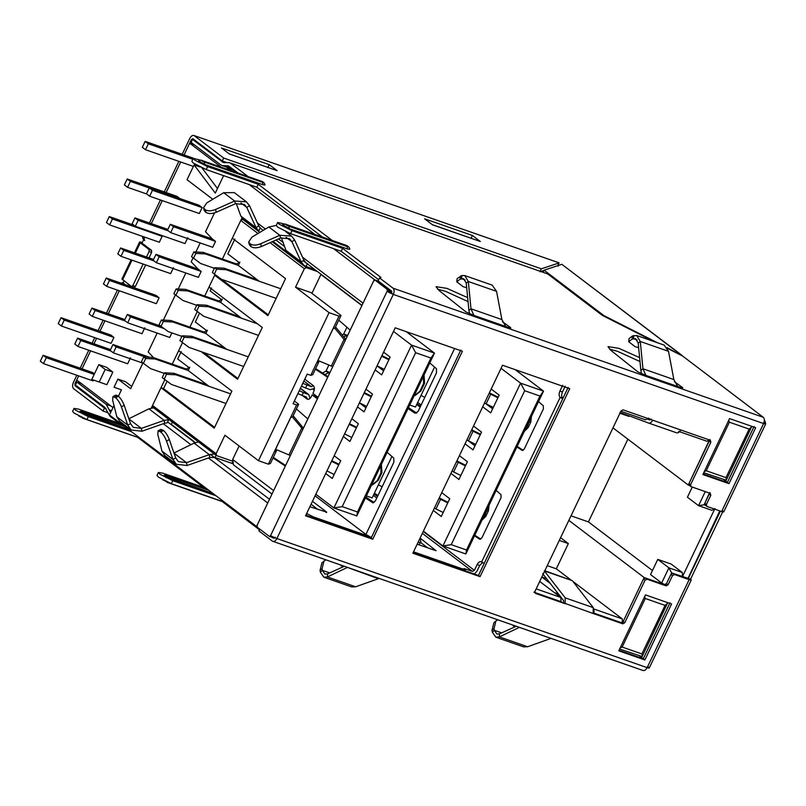 <?xml version="1.0" encoding="UTF-8"?>
<svg xmlns="http://www.w3.org/2000/svg" width="806" height="806" viewBox="0 0 806 806"><rect width="100%" height="100%" fill="white"/><g stroke="black" fill="none" stroke-linecap="round" stroke-linejoin="round"><path stroke-width="1.21" d="M648.528 418.082L645.525 419.835L620.902 411.241M689.392 485.414L688.274 485.031L709.985 439.512L706.983 441.265L678.642 431.381M639.773 656.054L643.299 658.744L619.048 650.281L643.299 658.744L669.988 602.787L643.299 658.744L644.891 659.943L671.579 603.996L645.465 594.888L618.776 650.845L644.891 659.943M536.171 588.874L560.805 597.468L560.976 601.629L534.771 592.491M622.433 623.068L594.093 613.185L593.921 609.014L622.262 618.897L622.433 623.068L644.145 577.549L665.806 585.096L661.666 583L668.899 567.827L682.279 572.492L682.45 576.663L671.63 572.885L665.806 585.096M682.45 576.663L714.932 508.566L711.93 510.319L698.56 505.654L705.26 491.6M709.935 492.577L704.101 504.788L705.22 505.181M723.859 479.751L727.395 482.441L754.084 426.485L727.395 482.441L703.134 473.978L727.395 482.441L728.987 483.65L702.872 474.543L729.561 418.586L755.675 427.694L728.987 483.65M612.973 427.855L688.274 485.031M629.264 415.846L628.992 416.43L619.935 413.266M562.074 397.439L563.021 398.164M153.624 407.856L148.929 408.833L164.152 420.389L168.656 419.704L167.215 422.777L164.686 423.241L164.152 420.389L141.372 428.389L133.222 427.351L130.552 423.644L124.174 405.317C122.623 401.287 120.699 398.265 118.391 396.27L121.454 389.832L114.039 387.233L117.918 379.092L125.565 381.752L131.731 386.437M105.203 369.44L99.209 382.024L106.845 384.684L112.85 372.1L105.203 369.44L98.846 364.614L91.793 379.414L99.209 382.024M200.22 167.054L194.095 164.918L215.293 193.108L223.615 175.648M201.943 167.86L217.479 188.523M212.784 199.273L187.032 179.728L194.095 164.918M112.85 372.1L106.493 367.274L98.846 364.614M170.318 224.31L167.497 230.234L170.681 232.652L173.502 226.728L170.318 224.31L212.361 238.969L205.51 231.755L214.507 212.895M157.18 333.09L148.183 351.96L153.563 357.632M155.991 254.364L153.16 260.288L156.344 262.696L159.165 256.782L155.991 254.364L198.024 269.023L191.183 261.809L193.057 257.86M123.792 250.384L120.608 247.976L117.787 253.89L120.971 256.308L123.792 250.384L153.996 260.922M120.971 256.308L170.64 273.627L173.471 267.703M120.608 247.976L153.563 259.461M112.457 219L109.284 216.582L106.452 222.506L109.636 224.914L112.457 219L162.137 236.319L160.414 235.02M109.636 224.914L159.316 242.243L162.137 236.319M109.284 216.582L133.836 225.146M58.233 323.609L61.055 317.685L64.238 320.103L61.417 326.017L58.233 323.609M64.238 320.103L113.918 337.422L111.087 343.346L61.417 326.017M61.055 317.685L110.734 335.004L113.918 337.422M40.3 361.209L43.121 355.285L46.305 357.703L43.474 363.617L40.3 361.209M93.587 380.039L93.153 380.946L43.474 363.617M46.305 357.703L94.181 374.397M43.121 355.285L92.801 372.604L94.443 373.853M130.391 181.4L127.217 178.982L124.386 184.906L127.57 187.324L130.391 181.4L149.231 187.969M127.57 187.324L146.722 193.994M127.217 178.982L176.887 196.311L180.07 198.719M148.324 143.8L145.151 141.382L142.33 147.307L145.503 149.725L148.324 143.8L192.836 159.316M145.503 149.725L193.38 166.419M195.888 165.552L196.19 164.928M145.151 141.382L193.46 158.228M74.787 344.041L77.618 338.117L80.791 340.535L77.97 346.459L74.787 344.041M130.471 357.854L127.65 363.778L77.97 346.459M80.791 340.535L110.996 351.063M77.618 338.117L110.563 349.613M89.123 313.987L91.944 308.073L95.128 310.481L92.297 316.405L89.123 313.987M144.798 327.81L141.977 333.724L92.297 316.405M95.128 310.481L125.333 321.02M91.944 308.073L124.89 319.559M103.46 283.944L106.281 278.02L109.455 280.438L106.634 286.352L103.46 283.944M109.455 280.438L159.135 297.757L156.314 303.681L106.634 286.352M106.281 278.02L155.961 295.339L159.135 297.757M152.455 190.287L149.281 187.869L146.45 193.793L149.634 196.211L152.455 190.287L202.135 207.605L198.951 205.198L149.281 187.869M149.634 196.211L199.314 213.53L202.135 207.605M138.128 220.34L134.945 217.922L132.124 223.846L135.297 226.254L138.128 220.34L168.333 230.869M135.297 226.254L184.977 243.573L187.798 237.659M134.945 217.922L167.89 229.408M170.681 232.652L212.713 247.301L215.534 241.387L212.361 238.969M173.502 226.728L215.534 241.387M124.497 320.385L127.328 314.461L130.501 316.879L127.68 322.793L124.497 320.385M171.89 332.898L169.713 337.452L127.68 322.793M130.501 316.879L164.142 328.606M127.328 314.461L160.837 326.148M110.17 350.429L112.991 344.515L116.165 346.923L113.344 352.847L110.17 350.429M116.165 346.923L145.292 357.078M113.344 352.847L143.418 363.335M112.991 344.515L149.674 357.3M156.344 262.696L198.377 277.355L201.198 271.431L198.024 269.023M159.165 256.782L201.198 271.431M241.941 218.023L222.375 259.048M215.001 274.503L204.724 296.054M197.349 311.509L189.894 327.135M167.064 381.238L163.558 388.593L161.009 387.706L214.245 428.127L231.896 391.122L178.66 350.701L182.519 342.6L172.242 364.141M164.867 379.606L151.316 408.027M361.995 305.363L303.167 260.691M284.609 246.606L275.974 240.057M263.209 230.365L260.106 228.007M167.618 421.921L195.002 442.706M210.316 454.332L269.506 499.277M221.358 167.255L189.672 143.196L184.06 154.954L191.395 139.569L192.322 139.891M180.705 161.996L166.127 192.553L180.705 161.996M162.278 200.613L151.306 223.625L162.278 200.613M144.697 240.601L144.123 238.677L144.838 237.196L141.644 243.886M123.993 280.891L122.643 283.722M119.278 290.765L108.306 313.776L119.278 290.765M104.951 320.818L99.964 331.256L104.951 320.818M96.609 338.298L93.97 343.819L96.609 338.298M90.615 350.862L82.031 368.856L90.615 350.862M75.895 383.988L74.968 383.666L78.676 375.888L76.701 380.039L112.991 407.594M542.498 270.927L543.415 271.632M189.672 143.196L194.337 144.828M226.728 169.129L227.292 167.94L234.939 170.61M333.573 248.641L374.306 279.551L376.724 280.7M374.306 279.551L363.043 303.167L302.562 257.245M227.292 167.94L230.657 170.499M249.185 184.564L314.834 234.405M376.845 280.448L390.356 290.704L391.746 293.233L388.492 292.195L393.338 294.442C394.456 291.651 394.376 289.566 393.066 288.195L763.302 417.286C764.602 418.667 764.692 420.742 763.564 423.543L393.338 294.442L391.746 293.233L391.656 291.157L378.145 280.901L379.566 277.939L393.066 288.195M113.989 405.489L109.455 414.999L256.973 526.792M271.793 537.209L273.98 538.297L275.32 537.33M272.972 536.796L272.519 537.753L275.289 537.32M257.426 222.98L265.406 229.045M278.463 238.949L283.087 242.465M256.459 526.61L267.723 503.004L208.442 457.989M190.891 444.67L163.306 423.724M644.629 596.642L645.304 598.495L622.151 647.047L641.888 653.938C642.473 656.175 642.322 657.061 641.435 656.578M667.731 602.646L642.16 656.547L619.643 649.042M667.6 603.21L665.051 605.387L645.304 598.495M622.151 647.047L620.207 647.853M728.725 420.349L729.4 422.193L706.237 470.754L725.984 477.636C726.569 479.882 726.418 480.759 725.531 480.275M751.817 426.344L726.246 480.245L703.729 472.739M751.686 426.908L749.137 429.084L729.4 422.193M706.237 470.754L704.303 471.55M704.101 504.788L698.56 505.654L687.427 497.211L692.263 487.076M671.63 572.885L668.899 567.827L657.777 559.384L650.543 574.557L661.666 583M554.327 592.551L558.467 593.992M539.718 581.458L560.805 597.468M541.823 577.025L550.307 583.463M547.244 565.661L556.301 568.824L568.341 543.587L559.283 540.423M682.279 572.492L671.156 564.049L657.777 559.384M571.011 515.83L588.42 521.905L627.884 439.179M560.583 537.693L568.341 543.587M588.42 521.905L652.467 570.527M568.845 520.374L644.145 577.549M556.301 568.824L570.719 579.766M572.975 581.479L622.262 618.897M163.376 320.093L175.406 294.875M178.207 289.011L185.854 272.982M117.918 379.092L130.632 388.744L142.853 363.133M195.858 252.006L200.18 242.938M664.154 345.099L668.506 351.315L673.856 379.545L642.946 368.765L640.851 370.377L638.201 343.084L640.286 341.472L642.946 368.765L645.858 375.354L637.959 371.919L610.847 350.318L608.006 346.62L618.867 348.333L639.611 357.592M640.851 370.377L641.566 373.843M464.719 275.551L492.194 285.133L496.556 291.359L501.896 319.589L470.986 308.809L468.326 281.516L464.719 275.551L461.878 275.561L457.103 278.634L456.76 281.778L463.118 286.684L466.684 287.722M467.651 297.636L446.907 288.377L436.046 286.654L438.887 290.351L465.999 311.952L473.898 315.398L470.986 308.809L468.901 310.421L466.241 283.128L463.621 278.685L460.176 279.128L456.76 281.778M520.051 627.612L551.062 638.423M558.921 262.786L193.833 135.479L558.921 262.776M192.735 138.612L222.295 161.019L223.715 158.057L194.306 135.73C192.735 134.924 191.234 135.801 189.803 138.37L182.206 154.309M192.896 138.692L191.395 139.569M557.782 265.658L559.082 262.927L541.36 268.811L539.949 271.773M76.822 375.243L73.376 382.457C72.258 385.258 72.338 387.333 73.648 388.714L103.047 411.03L104.458 408.078L75.059 385.752L77.517 386.608M74.968 383.666L75.059 385.752M377.309 280.931L389.56 290.1L389.903 291.359L387.333 290.825L389.882 291.712L390.114 292.477M643.117 670.521L272.408 541.169C273.98 541.985 275.481 541.098 276.911 538.539L270.453 535.859L387.333 290.825L388.492 292.195M682.662 356.061L561.822 264.318L681.685 355.114M680.314 354.862L667.187 347.678M205.802 488.154L162.812 473.162L158.419 472.467L159.82 474.16L172.746 480.698L215.736 495.69M121.414 424.077L78.424 409.095L74.031 408.4L75.432 410.083L88.358 416.631L131.348 431.623M212.945 493.574L169.955 478.583C164.021 475.913 162.57 474.815 165.613 475.288L208.603 490.27M128.335 429.336L85.345 414.344C79.996 411.947 78.686 410.959 81.426 411.372L124.416 426.364M468.901 310.421L469.616 313.887M764.34 420.772L764.944 420.984L764.36 420.541M764.944 420.984L765.7 423.875L723.728 511.881M593.387 612.933L621.164 622.615L623.139 621.587L643.44 579.02L645.425 577.993L664.527 584.652L666.512 583.615L670.924 574.366L672.899 573.328L690.581 579.161L723.053 511.075C724.251 512.082 723.768 512.233 721.622 511.548L706.973 506.44L706.399 504.516L710.811 495.267L710.247 493.343L691.135 486.683L690.571 484.759L710.872 442.202L710.308 440.278L623.048 409.851L621.073 410.889L534.932 591.473L535.496 593.397L565.117 603.724L565.228 597.861L544.332 570.91L572.361 580.683L544.826 570.739M276.911 538.539L647.168 667.64C649.314 668.335 649.797 668.174 648.598 667.167L646.946 668.023M647.067 418.939L649.737 419.936L651.077 418.969M619.945 412.38L648.639 423.069C650.099 423.392 651.46 422.435 652.669 420.178M648.608 418.324L650.644 419.604M676.637 432.822L648.639 423.069L676.637 432.822C678.128 433.165 679.478 432.207 680.687 429.951M709.441 439.975L688.979 483.55L689.251 485.313L691.135 486.683M709.391 493.04L704.807 503.307L705.079 505.08L706.973 506.44M672.899 573.328L674.491 574.537L689.14 579.645C691.296 580.33 691.77 580.169 690.581 579.161L691.246 579.977L649.273 667.973M674.491 574.537L672.506 575.575L668.093 584.824L666.119 585.861L647.006 579.192L645.032 580.229L624.731 622.786L622.756 623.824L593.135 613.497L593.256 607.633L572.361 580.683M412.863 553.228L480.054 576.653L569.721 388.663L502.531 365.239L412.863 553.228M305.545 515.81L372.735 539.234L462.402 351.245L395.212 327.81L305.545 515.81M533.915 592.198L593.135 613.497M413.125 552.674L478.462 575.454L568.129 387.454M305.817 515.246L371.153 538.035L460.82 350.036M546.549 578.627L541.844 576.985M563.525 602.525L563.565 600.561L542.67 573.61M719.758 510.903L687.901 578.547M763.917 422.687L765.025 423.069C766.224 424.077 765.74 424.238 763.594 423.543L721.622 511.548M371.153 538.035L372.735 539.234M478.462 575.454L480.054 576.653M124.215 283.531L122.24 284.568M80.177 368.211L88.761 350.217M92.116 343.175L94.755 337.643M98.11 330.611L103.097 320.163M106.452 313.131L117.424 290.12M120.648 283.359L123.288 282.362M142.188 242.737L141.695 242.354L142.35 242.394M144.123 238.677L142.541 237.468L143.579 239.825M142.541 237.468L142.974 236.541M149.453 222.98L160.424 199.969M164.273 191.909L178.841 161.351M272.76 536.937L269.174 536.262L270.453 535.859L272.76 536.937M389.903 291.359L390.356 290.704L391.656 291.157M269.174 536.262L257.255 527.215L257.164 525.129L373.591 281.032L374.941 280.075L377.48 280.962M387.354 290.472L387.021 289.213L375.092 280.156L377.641 281.052M510.027 327.971L510.299 327.407C511.226 328.143 510.933 328.264 509.432 327.79C510.933 328.264 511.226 328.143 510.299 327.407L502.45 321.695M674.41 381.661L682.259 387.364C683.176 388.099 682.894 388.23 681.382 387.746L677.705 386.467L673.856 379.545M681.987 387.938L682.259 387.364C683.176 388.099 682.894 388.23 681.382 387.746M497.745 619.834L495.902 620.952L494.068 628.549L494.38 630.322L496.899 634.04L499.519 633.818L516.233 626.282M514.591 627.028L512.475 624.972M495.902 620.952L493.856 622.796L492.023 630.403L492.335 632.176L495.811 637.173L499.367 636.901L519.376 627.38M550.256 638.674L527.598 646.744L523.618 646.875L495.811 637.183M325.795 559.878L321.906 562.84L320.063 570.447L320.375 572.22L323.851 577.217L327.417 576.945L347.416 567.414M323.941 560.986L322.108 568.593L322.42 570.366L324.949 574.084L327.568 573.862L344.273 566.326M342.631 567.061L340.515 565.016M379.102 578.466L355.637 586.788L351.658 586.919L323.851 577.217M348.091 567.656L378.296 578.708M668.506 351.315L640.286 341.472L636.669 335.518L632.478 335.941L629.063 338.591L628.72 341.744L635.078 346.64L638.644 347.678M638.201 343.084L635.581 338.651L632.136 339.084L628.72 341.744M473.898 315.398L505.745 326.501L501.896 319.589M468.034 301.575L445.496 291.329L437.517 289.173M609.477 349.139L617.456 351.295L639.994 361.531M74.031 408.4L72.621 411.362L74.011 413.045L86.947 419.594L137.574 437.245L137.886 436.59M158.419 472.467L157.009 475.429L158.409 477.122L171.335 483.66L221.962 501.322L222.285 500.657M204.815 164.495L198.588 160.847C200.422 160.122 201.641 160.041 202.235 160.585L202.548 160.757C201.44 160.585 201.974 160.988 204.14 161.966L204.815 164.495L263.088 184.816L262.413 182.287C263.532 182.458 262.998 182.055 260.832 181.078L260.147 180.846M202.235 160.585L260.509 180.907C263.169 181.582 264.67 182.972 265.013 185.058L263.088 184.816M289.414 228.723L282.584 224.723C284.659 224.028 285.939 223.957 286.412 224.501L286.735 224.673C285.324 224.451 285.989 224.965 288.75 226.204L289.414 228.723L347.688 249.044L347.023 246.515C348.434 246.737 347.759 246.223 345.008 244.994L344.323 244.752M286.412 224.501L344.686 244.812C347.9 245.759 349.603 247.261 349.814 249.306L347.688 249.044M193.279 158.379L191.868 161.341L193.269 163.034L206.195 169.572L256.832 187.234L258.242 184.272L207.605 166.61L194.679 160.072L193.279 158.379L201.258 160.323M277.677 222.456L276.257 225.408L277.657 227.101L290.583 233.649L341.22 251.301L342.631 248.339L292.004 230.687L279.067 224.139L277.677 222.456L284.941 224.149M479.429 241.185L432.318 224.662M276.257 170.348L229.156 153.825M221.449 147.972L229.388 154.006L277.153 170.66L269.214 164.626L221.449 147.972M269.214 164.626L267.794 167.588M424.611 218.809L432.56 224.844L480.326 241.498L472.376 235.463L424.611 218.809M472.376 235.463L470.966 238.425M141.695 242.354C139.539 241.669 139.065 241.82 140.254 242.828L148.999 249.467L151.548 250.354L151.629 252.439L149.039 257.88M134.451 252.792L139.589 242.022L140.254 242.828L135.358 253.114M145.674 264.922L135.398 286.483L134.058 287.45L131.509 286.563L121.938 279.027L131.086 259.834M107.682 412.652L103.047 411.03M106.06 408.632L104.458 408.078M142.803 243.724L151.548 250.354M146.491 256.993L149.09 251.553L148.999 249.467M143.136 264.036L132.849 285.596L135.398 286.483M131.348 286.473L132.849 285.596M223.715 158.057L541.36 268.811M222.295 161.019L226.637 162.53M541.138 271.38L543.979 270.433M81.487 383.676L76.822 382.054L106.221 404.37L110.634 412.521M76.822 382.054L75.411 385.016L104.81 407.332L110.12 416.4L119.228 423.321M238.304 173.169L228.33 165.824L222.224 165.623L220.532 164.716L191.133 142.4L192.543 139.438L195.002 140.294M654.119 341.593L602.223 315.307L547.727 273.939L229.418 162.691L223.312 162.49L192.543 139.438M547.727 273.939L229.418 162.691M272.055 536.292L270.453 535.859M561.822 264.318L544.09 270.201L543.194 272.096M544.09 270.201L603.986 315.67L657.495 342.772M342.631 248.339L380.986 277.466L379.566 277.939M763.302 417.286L682.581 356.01L667.59 348.414M272.408 541.169L258.897 530.912L259.754 529.109M647.137 667.63C645.707 670.199 644.206 671.076 642.634 670.27M341.22 251.301L378.699 279.753M230.788 163.427L248.308 176.726M258.242 184.272L332.697 240.803M256.832 187.234L322.481 237.075M259.441 529.774L221.962 501.322M203.626 487.388L137.574 437.245M505.745 326.501L509.432 327.79M203.706 352.534L237.911 378.508M201.157 351.648L237.548 379.273L262.262 327.468L209.016 287.047L214.668 275.209L217.217 276.095M524.676 390.719L520.585 383.142L543.516 391.132L465.848 553.964L466.523 549.994L539.96 396.048L524.676 390.719L451.239 544.665L442.917 545.964L520.585 383.142L501.06 368.312M465.848 553.964L442.917 545.964L423.392 531.144M451.239 544.665L466.523 549.994M243.926 219.796L242.767 219.393L240.793 220.431L232.319 238.193L285.556 278.614L267.904 315.63L214.668 275.209M259.109 281.183L238.334 265.406L239.563 262.816L227.806 253.89L234.868 239.09M199.545 313.141L195.324 321.977L207.082 330.913L205.852 333.503L226.627 349.28M211.565 287.933L210.154 290.895L221.912 299.822L220.683 302.411L241.457 318.189M275.229 450L276.418 450.897L270.413 463.48L268.398 464.155L258.464 460.689L224.934 435.23L216.109 453.728L216.371 455.501L152.808 407.232L152.536 405.468L161.009 387.706M258.464 460.689L329.07 312.657L295.54 287.198L304.366 268.7L270.07 242.666M181.209 351.587L177.673 358.982L189.43 367.919L188.201 370.508L208.976 386.286M216.673 455.652L232.178 461.062M482.703 406.798L490.703 412.874L499.176 395.111L491.176 389.036M441.748 492.657L449.758 498.733L441.285 516.495L433.275 510.42M459.4 455.652L467.409 461.727L458.936 479.489L450.927 473.414M465.052 443.814L473.051 449.889L481.525 432.117L473.525 426.042M539.96 396.048L543.516 391.132L515.236 369.662M342.207 506.652L357.491 511.981L430.918 358.035L415.634 352.706L342.207 506.652L333.885 507.951L411.554 345.119L393.499 331.417M334.188 455.753L340.716 460.71L332.243 478.482L325.715 473.525M351.839 418.747L358.368 423.704L349.895 441.466L343.366 436.509M313.141 389.369L314.219 390.185M357.491 406.909L364.02 411.866L372.493 394.104L365.964 389.147M375.143 369.904L381.671 374.861L390.144 357.098L383.616 352.141M415.634 352.706L411.554 345.119L434.474 353.119L356.816 515.941L333.885 507.951L315.831 494.239M430.918 358.035L434.474 353.119L406.204 331.649M339.004 316.123L341.019 315.458L335.014 328.042L333.1 328.677L316.859 362.72L318.773 362.085L312.778 374.669L310.763 375.334L339.004 316.123L329.07 312.657M295.54 287.198L310.824 292.528L341.019 315.458M294.361 401.015L298.653 404.269L292.649 416.853L290.734 417.488L274.493 451.541L276.418 450.897M310.763 375.334L307.197 374.095L293.072 403.695L296.638 404.944L298.653 404.269M268.398 464.155L296.638 404.944M365.944 407.836L359.416 402.879M317.443 271.531L306.34 267.663L304.366 268.7M357.491 511.981L356.816 515.941M474.976 445.849L468.236 440.741M421.155 404.995L417.72 402.385M492.627 408.844L485.887 403.725M383.596 370.831L377.067 365.874M268.277 314.854L220.632 278.685M163.558 388.593L214.618 427.361M318.773 362.085L317.594 361.189M434.565 367.062L415.503 407.02L409.73 405.005M420.138 407.111L416.702 404.501M366.377 495.892L372.15 497.906L391.918 456.468M376.785 497.997L373.349 495.388M424.027 375.012L424.581 383.213L423.573 383.545L423.482 376.17M378.397 484.819L382.135 486.784M371.495 485.152L377.218 480.719L380.926 472.951L380.835 465.576M381.389 464.427L381.943 472.618L378.236 480.386L372.523 484.89M421.034 395.414L424.782 397.378M420.168 407.05L419.241 406.425M373.974 494.088L377.53 496.456M420.611 406.133L417.055 403.766M374.407 493.171L377.964 495.539M414.143 395.746L419.866 391.313L423.573 383.545M424.581 383.213L420.883 390.97L415.171 395.484M315.065 495.851L365.904 534.438L371.395 537.511M365.39 497.967L373.017 502.873M372.735 502.813L375.415 500.879L393.882 462.17L393.761 458.05L387.142 452.357M429.789 362.952L436.409 368.644L436.52 372.765L418.062 411.473L415.12 413.276L408.027 408.561M365.823 497.05L374.085 502.541M416.722 413.135L408.471 407.645M164.525 372.805L162.238 377.621L164.222 379.122L166.52 374.316L164.525 372.805L173.955 373.289L207.071 384.835M164.222 379.122L171.356 384.422L226.002 403.474M334.158 474.482L326.954 470.926M339.014 464.286L331.82 460.74M338.742 464.861L331.548 461.304M230.597 393.852L175.94 374.8L173.955 373.289M175.94 374.8L166.52 374.316M182.176 335.8L179.889 340.606L181.874 342.117L184.161 337.311L182.176 335.8L191.606 336.283L224.723 347.829M181.874 342.117L189.007 347.406L243.654 366.468M351.809 437.477L344.605 433.92M356.665 427.281L349.472 423.724M356.393 427.855L349.2 424.299M248.248 356.846L193.591 337.785L191.606 336.283M193.591 337.785L184.161 337.311M329.382 373.742L326.017 371.072L329.201 372.181L326.047 370.992L328.888 365.037M197.007 304.708L194.709 309.524L196.694 311.035L198.991 306.22L197.007 304.708L206.437 305.192L239.553 316.738M196.694 311.035L203.827 316.325L258.484 335.387M326.017 371.072L322.541 373.097M324.929 374.669L329.201 372.181M366.629 406.385L359.436 402.829M371.495 396.199L364.292 392.643M371.223 396.764L364.02 393.207M257.406 323.78L208.422 306.703L206.437 305.192M208.422 306.703L198.991 306.22M347.033 336.727L343.668 334.067L346.852 335.175L343.699 333.986L346.912 327.246M214.658 267.703L212.361 272.519L214.346 274.03L216.643 269.214L214.658 267.703L224.088 268.186L257.205 279.732M214.346 274.03L221.479 279.319L276.136 298.371M343.668 334.067L342.157 334.943M343.819 336.948L346.852 335.175M384.281 369.38L377.087 365.823M389.147 359.194L381.943 355.637M388.875 359.758L381.671 356.202M280.72 288.75L226.073 269.698L224.088 268.186M226.073 269.698L216.643 269.214M155.125 358.992L153.14 357.481L186.317 369.047L188.302 370.559L155.125 358.992L145.695 358.509L143.397 363.315L150.531 368.614L164.253 373.39M443.189 512.495L434.374 508.133M153.14 357.481L143.71 356.998L141.413 361.813L143.397 363.315M186.317 369.047L189.783 367.234M448.045 502.309L439.24 497.927M447.773 502.873L438.958 498.511M145.695 358.509L143.71 356.998M172.776 321.987L170.781 320.476L203.968 332.042L205.953 333.553L172.776 321.987L163.346 321.503L161.049 326.309L168.182 331.609L181.904 336.384M460.841 475.49L452.025 471.127M170.781 320.476L161.361 319.992L159.064 324.808L161.049 326.309M203.968 332.042L207.434 330.228M465.697 465.304L456.891 460.921M465.425 465.868L456.609 461.506M163.346 321.503L161.361 319.992M187.596 290.895L185.612 289.384L218.799 300.96L220.784 302.462L187.596 290.895L178.176 290.412L175.879 295.228L183.012 300.517L196.724 305.303M475.671 444.408L466.855 440.036M185.612 289.384L176.192 288.911L173.894 293.716L175.879 295.228M218.799 300.96L222.255 299.147M480.527 434.212L471.712 429.84M480.255 434.787L471.439 430.414M178.176 290.412L176.192 288.911M205.248 253.89L203.263 252.379L236.45 263.955L238.435 265.456L205.248 253.89L195.828 253.406L193.531 258.222L200.664 263.512L214.376 268.297M493.322 407.403L484.497 403.03M203.263 252.379L193.833 251.895L191.546 256.711L193.531 258.222M236.45 263.955L239.906 262.141M498.179 397.207L489.363 392.834M497.906 397.781L489.091 393.409M195.828 253.406L193.833 251.895M307.499 263.572L306.089 266.534L303.892 265.315L301.212 261.93L291.913 241.689L289.545 238.727L280.569 238.012L279.783 235.281L291.55 236.087L294.623 239.966L291.913 241.689L286.059 237.246M276.246 225.468L268.841 226.98L251.895 237.166L248.631 242.072L250.404 244.017C252.953 245.518 256.348 245.437 260.61 243.785L261.396 246.515C257.134 248.167 253.739 248.248 251.19 246.747L249.417 244.802L248.631 242.072M436.046 550.72L420.097 538.065M417.992 542.468L420.944 542.126L418.908 544.765M420.944 542.126L420.047 538.166M482.522 519.004L484.608 516.263L485.837 516.324L481.938 520.213M485.837 516.324L488.416 510.903L489.081 505.251M484.608 516.263L488.043 507.427M496.143 490.441L500.959 494.622L501.04 497.705L481.887 537.854L479.691 539.204L474.512 535.799M524.877 430.192L526.973 427.452L528.202 427.512L524.303 431.401M530.408 418.606L526.973 427.452M531.446 416.43L530.781 422.092L528.202 427.512M538.509 401.62L543.325 405.801L543.405 408.884L524.253 449.033L522.248 450.483M302.855 429.356L292.356 416.954M275.571 449.274L290.372 455.531M303.147 428.742L301.696 428.238L288.991 454.886M303.429 428.147L293.172 415.755M332.727 366.71L331.357 366.065L344.061 339.427L345.21 340.545M345.502 339.93L344.061 339.427L334.722 328.143M345.794 339.326L335.538 326.944M312.456 501.322L326.692 512.122L309.867 506.742M311.106 504.324L318.058 509.604M427.603 547.798L420.641 542.519M417.186 544.171L435.522 550.558M480.809 539.154L474.794 535.194M296.406 408.985L307.832 418.908M285.334 466.09L273.022 457.999M285.616 465.495L273.315 457.405M516.878 446.977L522.449 450.524M517.16 446.383L523.165 450.332M315.67 368.584L327.982 376.674M315.388 369.188L327.689 377.279M350.197 330.097L338.772 320.173M317.776 398.063L312.194 394.88L311.489 396.361C310.068 398.92 308.567 399.796 306.985 398.99L308.003 399.343M307.469 399.252L306.421 397.066L297.857 393.671M302.804 383.303L311.368 386.699L313.343 385.671C314.652 387.041 314.733 389.127 313.615 391.918L312.909 393.399L318.118 397.358M299.268 390.709L303.378 392.552L301.968 395.514M314.411 388.512L309.957 389.661L301.394 386.265M310.008 398.436L308.728 394.577L303.378 392.552M321.03 274.262L311.912 293.364M317.937 360.463L331.357 366.065M236.208 203.444L240.853 216.109L243.11 219.172L258.756 231.06L260.167 227.897L260.822 228.461M260.167 227.897L258.786 225.942L256.076 227.665L240.853 216.109M272.972 241.387L286.735 251.835M305.897 262.675L303.922 260.217L301.212 261.93L285.989 250.374L288.739 253.356M306.089 266.534L314.894 269.597M258.666 230.99L256.076 227.665L246.777 207.414L249.487 205.701L258.786 225.942M303.922 260.217L294.623 239.966M285.989 250.374L281.344 237.71M234.284 192.614L223.705 192.715L234.647 201.016L246.414 201.822L249.487 205.701M223.705 192.715L206.759 202.9L203.495 207.807L204.281 210.537L206.054 212.482C208.603 213.973 211.998 213.902 216.26 212.25L235.433 203.747L244.409 204.462L246.777 207.414L240.923 202.981M203.495 207.807L205.268 209.751C207.817 211.253 211.212 211.172 215.474 209.52L234.647 201.016L235.433 203.747M268.841 226.98L279.783 235.281L260.61 243.785M280.569 238.012L261.396 246.515M413.528 551.828L464.357 569.55L463.692 568.744M465.203 570.829L464.357 569.55C463.168 568.552 463.641 568.391 465.797 569.076L472.417 571.383L474.402 570.346L477.152 564.573C478.583 561.983 480.084 561.107 481.656 561.943L560.17 397.338C558.87 395.968 558.78 393.882 559.908 391.091L562.659 385.318M314.128 518.147L313.292 516.878L368.826 536.242M172.746 421.367L171.285 424.288L195.374 442.575M198.155 442.101L194.065 443.099L209.288 454.655L186.508 462.654L187.042 465.505L209.822 457.506L209.288 454.655L214.467 454.05M216.421 454.524L215.011 457.486L231.826 463.349L232.178 462.594M232.511 463.611L231.826 463.349M306.29 515.417L306.612 513.573M307.086 513.734L313.292 516.878L312.889 517.714M271.995 494.048L233.478 464.8L232.662 459.501L239.11 445.99M209.822 457.506L215.011 457.486M148.929 408.833L128.748 418.798L141.372 428.389L141.906 431.24L131.217 429.991L127.761 425.115L121.374 406.798C119.832 402.768 117.908 399.746 115.601 397.741L112.951 396.582L112.659 400.179L116.82 416.813L119.671 421.226L131.217 430.001M169.31 439.582L166.51 441.063C164.968 437.033 163.044 434.021 160.737 432.016L158.087 430.847L160.878 429.366L163.527 430.535C165.834 432.54 167.759 435.552 169.31 439.582L175.688 457.909L178.358 461.626L186.508 462.654L173.884 453.063L194.065 443.099M164.686 423.241L141.906 431.24M187.042 465.505L176.353 464.266L172.897 459.39L161.956 451.078L164.807 455.491L176.353 464.266M130.552 423.644L127.761 425.115L116.82 416.813M112.951 396.582L115.742 395.101L117.575 395.645L114.784 397.126M115.601 397.741L118.391 396.27L117.575 395.645M175.688 457.909L172.897 459.39L166.51 441.063M158.087 430.847L157.795 434.444L161.956 451.078M474.311 574.003L476.951 571.242L479.701 565.469L477.152 564.573M481.172 561.691L484.174 563.475M482.572 562.568L479.701 565.469M565.207 386.205L562.447 391.978C561.329 394.769 561.409 396.854 562.719 398.224L562.92 398.376M562.719 398.224L560.17 397.338L562.689 398.869M317.413 398.829L312.194 394.88M326.501 512.525L325.977 512.364M311.076 504.224L311.65 503.015M641.888 653.938L665.051 605.387M725.984 477.636L749.137 429.084M460.176 279.128L460.518 275.984M465.243 279.994L461.536 278.705L461.878 275.561M496.556 291.359L468.326 281.516L466.241 283.128M649.082 419.029L647.722 418.546M276.881 538.529L393.308 294.432M647.168 667.64L689.14 579.645M593.256 607.633L565.228 597.861M621.164 622.615L622.756 623.824M670.924 574.366L672.506 575.575M643.44 579.02L645.032 580.229M645.425 577.993L647.006 579.192M666.512 583.615L668.093 584.824M664.527 584.652L666.119 585.861M709.22 494.058L710.811 495.267M704.807 503.307L706.399 504.516M688.979 483.55L690.571 484.759M709.28 440.993L710.872 442.202M623.139 621.587L624.731 622.786M492.335 632.176L494.38 630.322L501.654 632.861M494.068 628.549L492.023 630.403M499.519 633.818L499.367 636.901L527.598 646.744M329.694 572.895L322.42 570.366L320.375 572.22M322.108 568.593L320.063 570.447M355.637 586.788L327.417 576.945L327.568 573.862M632.136 339.084L632.478 335.941M637.203 339.961L633.496 338.661L633.838 335.518M645.858 375.354L677.705 386.467M84.721 414.113L85.345 414.344M82.121 412.874L81.426 411.372M83.159 418.082L78.766 415.956M169.32 478.351L169.955 478.583M166.278 477.807L165.613 475.288M167.85 482.29L162.691 479.782M88.358 416.631L86.947 419.594M172.746 480.698L171.335 483.66M262.413 182.287L204.14 161.966M202.548 160.757L260.832 181.078M347.023 246.515L288.75 226.204M286.735 224.673L345.008 244.994M206.195 169.572L207.605 166.61M290.583 233.649L292.004 230.687M131.993 260.147L122.603 279.843M149.09 251.553L151.629 252.439M111.52 410.677L109.495 409.972M110.896 406.002L106.221 404.37M230.687 167.386L225.992 165.744M224.844 162.762L221.942 161.754M389.56 290.1L387.021 289.213M216.109 453.728L152.536 405.468M258.001 233.498L240.793 220.431M306.34 267.663L272.186 241.729M259.864 232.38L242.767 219.393M378.236 480.386L377.218 480.719M381.943 472.618L380.926 472.951M420.883 390.97L419.866 391.313M365.904 534.438L454.584 348.514M314.31 395.615L314.713 394.769M435.986 508.939L440.57 499.317M453.637 471.933L458.221 462.312M468.467 440.852L473.051 431.23M486.119 403.846L490.703 394.225M487.197 510.843L488.416 510.903M529.562 422.032L530.781 422.092M305.494 388.109L306.905 385.147M303.892 381.026L311.368 386.699M304.779 379.163L313.343 385.671M306.985 398.99L302.784 395.796M307.832 394.104L300.356 388.432M320.919 274.473L361.894 305.575M206.054 212.482L205.268 209.751M205.238 211.857L204.452 209.127M216.26 212.25L215.474 209.52M250.374 246.132L249.588 243.402M251.19 246.747L250.404 244.017M465.092 570.547L465.797 569.076M273.637 490.612L232.662 459.501M121.374 406.798L124.174 405.317M162.711 429.91L159.92 431.391M163.527 430.535L160.737 432.016M422.334 533.36L472.417 571.383M423.231 531.497L474.402 570.346M562.447 391.978L559.908 391.091M720.413 511.125L688.253 578.547M558.316 264.529L558.286 266.161M664.154 345.089L636.68 335.508M128.184 429.225L80.993 412.269M137.755 437.386L82.383 418.082M212.794 493.453L165.018 476.215M222.365 501.614L166.993 482.31M222.224 165.623L233.599 169.592M271.884 537.239L269.335 536.353M291.55 236.087L285.707 231.644M300.426 388.28L308.728 394.577M288.246 253.447L303.892 265.325M234.294 192.604L246.414 201.812M311.398 503.921L310.894 504.586"/></g></svg>
